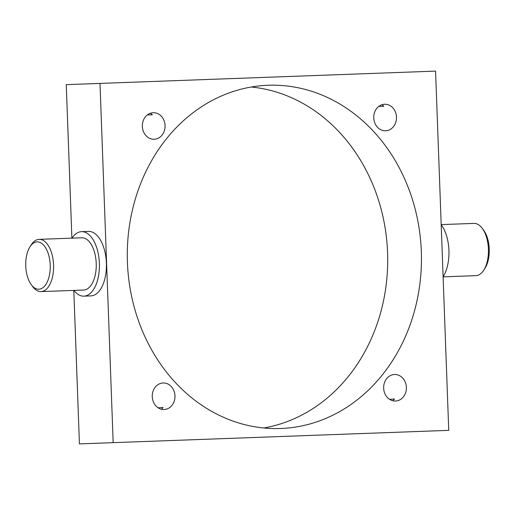 <?xml version="1.0" encoding="UTF-8"?>
<svg xmlns="http://www.w3.org/2000/svg" width="515" height="515" viewBox="0 0 515 515"><rect width="100%" height="100%" fill="white"/><g stroke="black" fill="none" stroke-linecap="round" stroke-linejoin="round"><path stroke-width="0.77" d="M482.298 228.39L483.707 230.295A23.696 12.238 87.9 0 1 489.25 249.003A23.696 12.238 87.9 0 1 485.091 268.064L483.83 270.066A26.143 13.506 -92.1 0 0 488.42 249.035A26.143 13.506 -92.1 0 0 482.298 228.39A26.143 13.506 -92.1 0 0 473.967 223.401L441.194 224.604M50.213 265.103A23.696 12.238 -92.1 0 0 42.648 244.149A23.696 12.238 -92.1 0 0 29.909 246.936A23.696 12.238 -92.1 0 0 25.75 265.998A23.696 12.238 -92.1 0 0 31.293 284.705A23.696 12.238 -92.1 0 0 44.206 286.546A23.696 12.238 -92.1 0 0 50.213 265.103M29.909 246.936L31.17 244.934A26.143 13.506 87.9 0 1 39.121 239.346A26.143 13.506 87.9 0 1 53.573 264.98A26.143 13.506 87.9 0 1 41.033 291.599A26.143 13.506 87.9 0 1 32.703 286.61L31.293 284.705M41.033 291.599L83.681 290.035A26.143 13.506 -92.1 0 0 96.221 263.416A26.143 13.506 -92.1 0 0 81.763 237.782L39.121 239.346M71.997 238.142A32.271 16.667 87.9 0 1 81.537 231.66A32.271 16.667 87.9 0 1 99.382 263.3A32.271 16.667 87.9 0 1 83.906 296.157A32.271 16.667 87.9 0 1 73.915 290.396M81.537 231.66L88.529 231.402A32.271 16.667 87.9 0 1 106.373 263.043A32.271 16.667 87.9 0 1 90.897 295.9L83.906 296.157M441.201 224.759A32.271 16.667 87.9 0 1 448.938 250.483A32.271 16.667 87.9 0 1 443.106 276.697M158.176 407.829L163.081 407.474L161.453 409.251M152.26 396.666A13.274 11.369 87.9 0 0 164.111 409.515A13.274 11.369 87.9 0 0 174.984 395.829A13.274 11.369 87.9 0 0 163.133 382.98A13.274 11.369 87.9 0 0 152.26 396.666M389.578 399.344L394.484 398.983L392.861 400.767M383.669 388.181A13.274 11.369 87.9 0 0 395.514 401.031A13.274 11.369 87.9 0 0 406.387 387.344A13.274 11.369 87.9 0 0 394.542 374.495A13.274 11.369 87.9 0 0 383.669 388.181M142.352 126.42A13.274 11.369 87.9 0 0 154.197 139.269A13.274 11.369 87.9 0 0 165.07 125.583A13.274 11.369 87.9 0 0 153.225 112.734A13.274 11.369 87.9 0 0 142.352 126.42M373.755 117.929A13.274 11.369 87.9 0 0 385.606 130.784A13.274 11.369 87.9 0 0 396.479 117.098A13.274 11.369 87.9 0 0 384.628 104.249A13.274 11.369 87.9 0 0 373.755 117.929M263.751 427.984A171.733 147.052 87.9 0 0 387.583 252.73A171.733 147.052 87.9 0 0 251.249 87.016M127.417 262.27A171.733 147.052 87.9 0 0 280.662 428.499A171.733 147.052 87.9 0 0 421.322 251.494A171.733 147.052 87.9 0 0 268.077 85.265A171.733 147.052 87.9 0 0 127.417 262.27M448.739 430.353L435.568 71.109L99.994 83.411L113.171 442.655L448.739 430.353M99.994 83.411L66.261 84.647L71.888 238.142M73.806 290.396L79.432 443.891L113.171 442.655M382.001 104.706L383.759 106.36L378.834 106.367M150.599 113.191L152.35 114.845L147.432 114.851M443.112 276.858L475.879 275.654A26.143 13.506 -92.1 0 0 483.83 270.066"/></g></svg>
